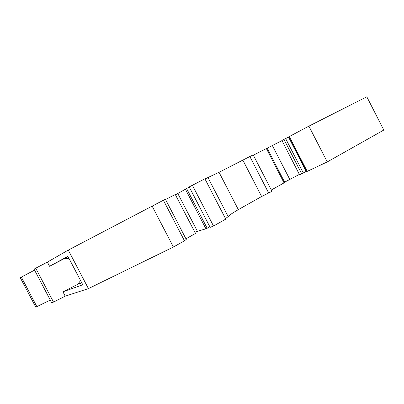 <?xml version="1.0" encoding="UTF-8"?>
<svg xmlns="http://www.w3.org/2000/svg" width="404" height="404" viewBox="0 0 404 404"><rect width="100%" height="100%" fill="white"/><g stroke="black" fill="none" stroke-linecap="round" stroke-linejoin="round"><path stroke-width="0.61" d="M50.268 300.056L35.794 307.181L20.266 277.649L34.572 270.135M204.99 178.962L207.969 177.548L228.199 216.65C228.482 215.771 231.856 213.428 238.325 209.62L261.63 196.516L272.003 191.334L271.836 191.011M207.969 177.548L219.029 172.291L249.864 156.53L268.695 193.056M253.222 154.899L249.864 156.53M165.448 199.313L186.259 239.4L184.471 240.814L163.408 200.243L165.448 199.313M184.471 240.814L173.407 247.031L88.425 288.608L68.271 250.091L47.379 262.115L49.556 266.271L67.897 256.333L82.78 284.769L62.943 291.814L65.226 296.172L53.51 302.101L35.724 268.195L34.057 269.16L51.646 302.687L53.51 302.101M88.425 288.608L65.226 296.172M163.408 200.243L68.271 250.091M173.407 247.031L152.076 205.989M185.36 189.107L205.929 228.795L197.425 231.335L177.811 193.516L189.274 187.062M213.514 226.028L210.146 227.346L189.198 186.916L204.909 178.81L225.77 219.119L213.514 226.028L192.349 185.168M271.316 189.996L284.047 182.876L266.377 148.561L253.358 155.171M266.377 148.561L281.982 140.612M283.972 139.41L281.931 140.511L299.561 174.786L301.687 173.856L283.972 139.41L288.799 136.936M327.25 161.923L306.636 171.639L288.749 136.84L308.883 126.144L366.817 96.798L383.8 130.048L327.25 161.923L308.883 126.144M47.379 262.115L35.724 268.195M165.534 199.475L175.301 194.521L195.496 233.451L185.951 238.799M175.457 194.819L194.92 232.325L197.425 231.335M177.811 193.516L175.467 194.814M80.588 280.588L77.689 284.325L62.943 291.814M49.556 266.271L64.246 258.636L69.003 258.444M77.689 284.325L81.765 282.83M64.246 258.636L68.034 256.591M205.929 228.795L209.863 226.801M186.547 188.446L207.202 228.295M228.199 216.65L225.467 218.539M285.628 138.567L303.308 172.947L306.176 171.392L288.537 137.077M306.176 171.392L306.449 171.276M307.222 171.387L289.309 136.537M284.047 182.876L284.628 182.169L267.165 148.263M284.628 182.169L299.364 174.402M303.308 172.947L301.687 173.856M242.89 160.196L261.63 196.516M253.177 154.813L272.003 191.334M219.029 172.291L238.325 209.62M36.875 306.686L21.331 277.078M289.744 179.31L272.392 145.607"/></g></svg>
